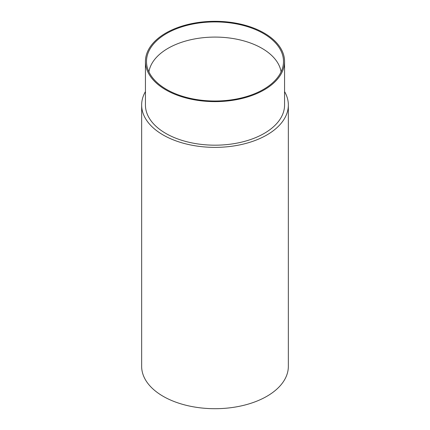 <?xml version="1.0" encoding="UTF-8"?>
<svg xmlns="http://www.w3.org/2000/svg" width="430" height="430" viewBox="0 0 430 430"><rect width="100%" height="100%" fill="white"/><g stroke="black" fill="none" stroke-linecap="round" stroke-linejoin="round"><path stroke-width="0.64" d="M166.566 89.429A68.499 39.549 180 0 1 146.77 64.962A68.499 39.549 180 0 1 186.013 25.633A68.499 39.549 180 0 1 263.434 33.502A68.499 39.549 180 0 1 283.23 64.962A68.499 39.549 180 0 1 238.387 98.637A68.499 39.549 180 0 1 166.566 89.429M281.086 71.88A66.365 38.313 0 0 0 261.929 48.31A66.365 38.313 0 0 0 192.457 39.366A66.365 38.313 0 0 0 148.914 71.88M165.813 89.865A69.563 40.162 0 0 0 241.622 98.572A69.563 40.162 0 0 0 284.563 61.468A69.563 40.162 0 0 0 264.187 33.067A69.563 40.162 0 0 0 188.378 24.365A69.563 40.162 0 0 0 145.437 61.468A69.563 40.162 0 0 0 165.813 89.865M284.563 61.468L284.563 105.022A69.563 40.162 180 0 1 241.622 142.126A69.563 40.162 180 0 1 165.813 133.418A69.563 40.162 180 0 1 145.437 105.022L145.437 61.468M145.437 91.59A73.347 42.35 0 0 0 141.653 105.022A73.347 42.35 0 0 0 163.137 134.966A73.347 42.35 0 0 0 243.068 144.147A73.347 42.35 0 0 0 288.347 105.022A73.347 42.35 0 0 0 284.563 91.59M141.653 105.022L141.653 366.355A73.347 42.35 0 0 0 163.137 396.299A73.347 42.35 0 0 0 243.068 405.479A73.347 42.35 0 0 0 288.347 366.355L288.347 105.022"/></g></svg>
